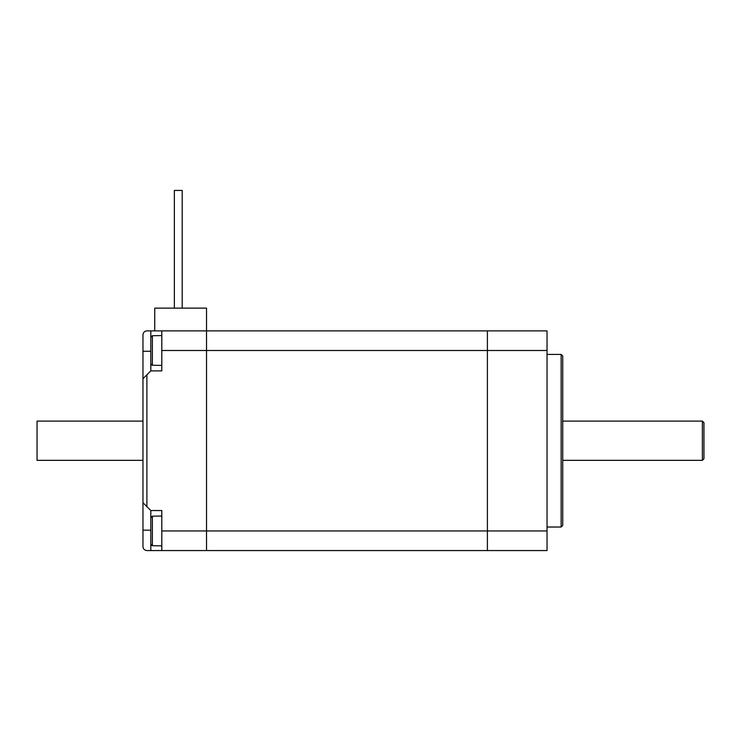<?xml version="1.0" encoding="UTF-8"?>
<svg xmlns="http://www.w3.org/2000/svg" width="741" height="741" viewBox="0 0 741 741"><rect width="100%" height="100%" fill="white"/><g stroke="black" fill="none" stroke-linecap="round" stroke-linejoin="round"><path stroke-width="1.11" d="M150.812 330.875L146.894 330.875C144.514 331.116 143.208 332.422 142.967 334.802L142.967 502.704L146.894 506.622L146.894 374.816L150.812 370.889L150.812 330.875L161.797 330.875L161.797 350.493L206.517 350.493L206.517 330.875L206.517 550.563L487.402 550.563L487.402 330.875L547.034 330.875L547.034 550.563L487.402 550.563L487.402 530.945L547.034 530.945M161.797 330.875L487.402 330.875L487.402 530.945L161.797 530.945L161.797 550.563L206.517 550.563L206.517 350.493L547.034 350.493M562.725 440.719L562.725 355.986L561.159 354.42L561.159 527.027L562.725 525.452L562.725 440.719M703.95 440.719L703.95 422.676L702.385 421.11L702.385 460.337L703.95 458.762L703.95 440.719M206.517 330.875L206.517 308.126L154.739 308.126L154.739 330.875M161.797 550.563L146.894 550.563C144.514 550.322 143.208 549.016 142.967 546.636L142.967 502.704M146.894 374.816L142.967 378.734M161.797 350.493L161.797 370.889L150.812 370.889M150.812 550.563L150.812 510.549L146.894 506.622M150.812 510.549L161.797 510.549L161.797 530.945M174.357 308.126L174.357 190.437L174.357 308.126L174.357 190.437L182.203 190.437L182.203 308.126M161.797 516.042L152.387 516.171L150.812 517.755L152.387 516.171L152.387 545.728L161.797 545.858M150.812 544.144L150.812 517.755L150.812 544.144L152.387 545.728L151.108 545.07M161.797 335.59L152.387 335.719L150.812 337.303L152.387 335.719L152.387 365.267L161.797 365.396M150.812 363.683L150.812 337.303L150.812 363.683L152.387 365.267L151.108 364.609M142.967 421.11L37.05 421.11L37.05 460.337L142.967 460.337M150.812 351.28L142.967 351.28M150.812 530.167L142.967 530.167M547.034 527.027L561.159 527.027M547.034 354.42L561.159 354.42M562.725 460.337L702.385 460.337M562.725 421.11L702.385 421.11"/></g></svg>
